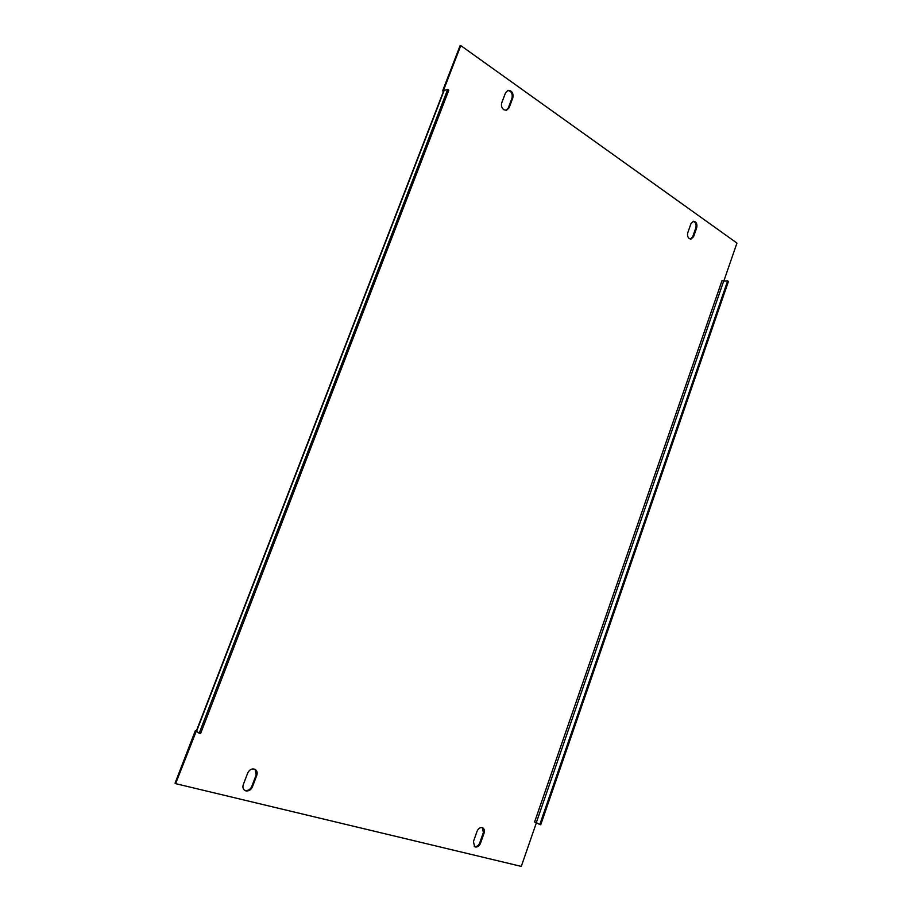 <?xml version="1.0" encoding="UTF-8"?>
<svg xmlns="http://www.w3.org/2000/svg" width="912" height="912" viewBox="0 0 912 912"><rect width="100%" height="100%" fill="white"/><g stroke="black" fill="none" stroke-linecap="round" stroke-linejoin="round"><path stroke-width="1.37" d="M244.256 790.031L245.305 790.453C248.178 790.818 250.344 789.496 251.78 786.475L256.181 774.847L255.109 769.386M243.287 784.662C242.512 787.045 242.934 788.914 244.553 790.271L245.921 790.898C248.805 791.263 250.96 789.94 252.407 786.919L256.796 775.28C257.583 772.829 257.127 770.936 255.428 769.58C252.248 768.166 249.683 769.295 247.722 772.966L243.287 784.662M501.76 102.76C500.973 105.587 501.646 107.901 503.766 109.714L506.57 110.295L509.067 107.867L512.84 97.869C513.547 93.047 511.928 90.539 507.973 90.334L505.567 92.728L501.76 102.76M482.471 827.708L483.36 832.588L479.746 842.893C478.572 845.572 476.862 846.792 474.628 846.541L474.274 846.427M475.38 846.986L474.628 846.678L473.431 841.582L477.079 831.231C478.526 828.153 480.453 827.036 482.858 827.891C484.375 828.962 484.796 830.672 484.112 833.021L480.487 843.326C479.313 846.017 477.614 847.237 475.38 846.986M689.301 238.636C687.637 237.177 687.135 235.193 687.808 232.663L690.988 223.622L693.542 221.228C696.346 221.741 697.418 223.885 696.722 227.669L693.565 236.687L690.954 239.104L689.301 238.636M443.688 90.824L196.308 731.116L199.204 733.225L447.678 89.41L443.369 90.698L460.788 45.6L736.953 243.082L723.809 281.09M536.404 822.715L521.288 866.4L175.617 783.647L196.308 731.116M693.109 221.32C695.639 222.163 696.563 224.318 695.856 227.761L692.687 236.767L690.509 239.104M175.617 783.647L175.047 783.191L195.373 730.58L196.411 730.865M443.426 91.496L442.594 90.926L460.001 45.874L460.788 45.6M506.16 110.375L508.258 108.072L512.031 98.086C512.783 93.594 511.301 91.052 507.574 90.47M443.369 90.698L442.594 90.926M195.966 730.991L195.373 730.58M199.204 733.225L200.583 733.59L448.807 90.185L447.678 89.41M534.592 821.997L536.302 822.658L723.695 281.09L722.03 280.6L534.592 821.997M723.695 281.09L727.651 280.896L539.79 824.516L536.302 822.658M539.79 824.516L540.736 824.767L728.437 281.443L727.651 280.896M196.547 731.39L444.144 90.459M696.722 227.669L695.856 227.761M693.565 236.687L692.687 236.767M480.487 843.326L479.746 842.893M484.112 833.021L483.36 832.588M512.84 97.869L512.031 98.086M509.067 107.867L508.258 108.072M252.407 786.919L251.78 786.475M256.796 775.28L256.181 774.847"/></g></svg>
